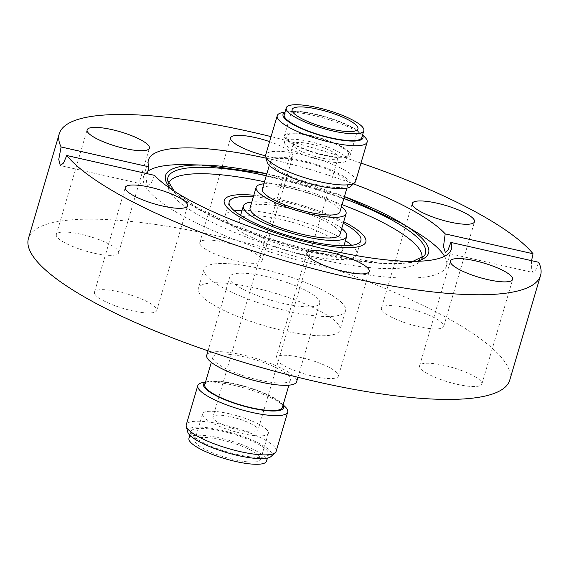 <?xml version="1.0" encoding="UTF-8"?>
<svg xmlns="http://www.w3.org/2000/svg" width="569" height="569" viewBox="0 0 569 569"><rect width="100%" height="100%" fill="white"/><g stroke="black" fill="none" stroke-linecap="round" stroke-linejoin="round"><path stroke-width="0.43" stroke-dasharray="2.85 2.13" d="M254.962 287.95A73.778 17.091 -163.6 0 1 339.878 330.12A73.778 17.091 -163.6 0 1 283.234 330.625A73.778 17.091 -163.6 0 1 198.318 288.455A73.778 17.091 -163.6 0 1 254.962 287.95M280.901 199.811A73.778 17.091 -163.6 0 1 343.712 221.718A73.778 17.091 -163.6 0 0 280.901 199.811A73.778 17.091 -163.6 0 0 253.824 195.259A73.778 17.091 -163.6 0 1 280.901 199.811M265.602 155.842A32.461 7.525 16.4 0 0 292.879 156.176A32.461 7.525 16.4 0 0 292.324 153.936A32.461 7.525 16.4 0 0 269.606 141.624M200.345 244.748A32.461 7.525 16.4 0 0 232.998 260.047A32.461 7.525 16.4 0 0 262.074 260.837A32.461 7.525 16.4 0 0 261.527 258.589A32.461 7.525 16.4 0 0 228.866 243.29A32.461 7.525 16.4 0 0 199.79 242.501A32.461 7.525 16.4 0 0 200.345 244.748M381.984 310.34A32.461 7.525 16.4 0 0 414.645 325.639A32.461 7.525 16.4 0 0 443.72 326.428A32.461 7.525 16.4 0 0 443.166 324.181A32.461 7.525 16.4 0 0 410.512 308.882A32.461 7.525 16.4 0 0 381.436 308.092A32.461 7.525 16.4 0 0 381.984 310.34M456.957 384.267A32.461 7.525 16.4 0 0 481.886 384.047A32.461 7.525 16.4 0 0 444.524 365.49A32.461 7.525 16.4 0 0 419.595 365.718A32.461 7.525 16.4 0 0 456.957 384.267M276.676 359.985A32.461 7.525 16.4 0 0 309.33 375.284A32.461 7.525 16.4 0 0 338.406 376.073A32.461 7.525 16.4 0 0 337.851 373.826A32.461 7.525 16.4 0 0 305.197 358.527A32.461 7.525 16.4 0 0 276.121 357.737A32.461 7.525 16.4 0 0 276.676 359.985M95.03 294.393A32.461 7.525 16.4 0 0 127.691 309.692A32.461 7.525 16.4 0 0 156.767 310.482A32.461 7.525 16.4 0 0 156.212 308.234A32.461 7.525 16.4 0 0 123.558 292.935A32.461 7.525 16.4 0 0 94.482 292.146A32.461 7.525 16.4 0 0 95.03 294.393M264.478 181.796A132.065 30.598 -163.6 0 1 269.734 182.955A132.065 30.598 -163.6 0 1 342.047 204.627M421.835 258.034A132.065 30.598 -163.6 0 1 420.505 260.844A132.065 30.598 -163.6 0 1 320.34 259.357A132.065 30.598 -163.6 0 1 168.075 186.554A132.065 30.598 -163.6 0 1 168.481 183.46M444.545 256.285A157.89 36.58 -163.6 0 1 446.445 265.929A157.89 36.58 -163.6 0 1 325.226 267.017A157.89 36.58 -163.6 0 1 143.516 176.774A157.89 36.58 -163.6 0 1 147.791 171.219M187.208 164.676A157.89 36.58 -163.6 0 1 264.734 175.679A157.89 36.58 -163.6 0 1 416.273 232.095M93.679 253.084A32.461 7.525 16.4 0 0 118.601 252.864A32.461 7.525 16.4 0 0 81.239 234.307A32.461 7.525 16.4 0 0 56.317 234.528A32.461 7.525 16.4 0 0 93.679 253.084M266.143 158.182A157.89 36.58 -163.6 0 1 269.649 158.964A157.89 36.58 -163.6 0 1 353.441 183.872M509.746 380.113A250.858 58.123 16.4 0 0 221.042 236.732A250.858 58.123 16.4 0 0 28.45 238.461M360.966 163.083A250.858 58.123 16.4 0 0 271.079 136.624M531.56 260.68L531.346 268.917L532.989 272.501L535.749 269.905L538.694 262.288M154.604 175.38L151.254 182.912L147.904 185.366L146.382 181.803L147.25 173.716M283.013 405.199A41.686 9.659 16.4 0 0 281.122 402.944A41.686 9.659 16.4 0 0 235.58 383.983A41.686 9.659 16.4 0 0 208.261 381.5A41.686 9.659 16.4 0 0 205.445 382.368M203.069 382.482A46.85 10.854 -163.6 0 1 233.774 385.27A46.85 10.854 -163.6 0 1 284.955 406.579M267.146 162.03A43.87 10.164 -163.6 0 1 300.816 160.266A43.87 10.164 -163.6 0 1 350.511 186.568M355.589 181.369A46.85 10.854 16.4 0 0 301.662 154.59A46.85 10.854 16.4 0 0 265.695 154.91M187.699 431.949A43.87 10.164 -163.6 0 1 221.377 430.192A43.87 10.164 -163.6 0 1 271.072 456.487M276.143 451.288A46.85 10.854 16.4 0 0 222.223 424.51A46.85 10.854 16.4 0 0 186.255 424.83M362.46 135.28A41.686 9.659 16.4 0 0 360.561 133.018A41.686 9.659 16.4 0 0 315.02 114.063A41.686 9.659 16.4 0 0 287.701 111.574A41.686 9.659 16.4 0 0 284.884 112.449M282.509 112.555A46.85 10.854 -163.6 0 1 313.213 115.351A46.85 10.854 -163.6 0 1 364.395 136.66M280.666 219.35A53.863 12.482 16.4 0 0 239.314 219.719A53.863 12.482 16.4 0 0 301.3 250.502A53.863 12.482 16.4 0 0 342.652 250.132A53.863 12.482 16.4 0 0 280.666 219.35M341.72 228.475A53.863 12.482 16.4 0 0 284.72 205.58A53.863 12.482 16.4 0 0 251.832 202.023M343.263 223.24A68.614 15.896 16.4 0 0 281.89 201.305A68.614 15.896 16.4 0 0 253.376 196.782M234.279 210.75A68.614 15.896 16.4 0 0 225.16 215.551A68.614 15.896 16.4 0 0 304.131 254.77A68.614 15.896 16.4 0 0 356.806 254.3A68.614 15.896 16.4 0 0 351.749 245.324M345.433 240.687A68.614 15.896 16.4 0 0 277.836 215.082A68.614 15.896 16.4 0 0 242.095 210.267M283.746 303.562A46.85 10.854 -163.6 0 1 229.826 276.783A46.85 10.854 -163.6 0 1 265.794 276.456A46.85 10.854 -163.6 0 1 319.721 303.234A46.85 10.854 -163.6 0 1 283.746 303.562M206.725 355.269A46.85 10.854 -163.6 0 1 242.693 354.949A46.85 10.854 -163.6 0 1 296.613 381.728M259.414 380.199A40.435 9.367 -163.6 0 1 212.884 357.083A40.435 9.367 -163.6 0 1 243.923 356.806A40.435 9.367 -163.6 0 1 290.46 379.914A40.435 9.367 -163.6 0 1 259.414 380.199M204.776 384.63A40.435 9.367 -163.6 0 1 235.822 384.345A40.435 9.367 -163.6 0 1 282.352 407.461M237.529 454.574A40.435 9.367 -163.6 0 1 190.992 431.466A40.435 9.367 -163.6 0 1 222.038 431.188A40.435 9.367 -163.6 0 1 268.568 454.297A40.435 9.367 -163.6 0 1 237.529 454.574M188.972 438.329A40.435 9.367 -163.6 0 1 220.011 438.052A40.435 9.367 -163.6 0 1 266.548 461.16M221.185 439.823A34.311 7.952 -163.6 0 1 260.673 459.432A34.311 7.952 -163.6 0 1 234.336 459.674A34.311 7.952 -163.6 0 1 194.847 440.057A34.311 7.952 -163.6 0 1 221.185 439.823M228.887 413.663A34.311 7.952 -163.6 0 1 268.369 433.272A34.311 7.952 -163.6 0 1 242.031 433.507A34.311 7.952 -163.6 0 1 202.55 413.898A34.311 7.952 -163.6 0 1 228.887 413.663M230.964 416.8A23.464 5.434 -163.6 0 1 257.97 430.207A23.464 5.434 -163.6 0 1 239.954 430.37A23.464 5.434 -163.6 0 1 212.955 416.956A23.464 5.434 -163.6 0 1 230.964 416.8M311.215 144.142A23.464 5.434 -163.6 0 1 338.214 157.549A23.464 5.434 -163.6 0 1 320.205 157.713A23.464 5.434 -163.6 0 1 293.199 144.298A23.464 5.434 -163.6 0 1 311.215 144.142M309.486 141.532A32.461 7.525 -163.6 0 1 346.848 160.088A32.461 7.525 -163.6 0 1 321.926 160.316A32.461 7.525 -163.6 0 1 284.564 141.759A32.461 7.525 -163.6 0 1 309.486 141.532M311.108 136.027A32.461 7.525 -163.6 0 1 348.47 154.583A32.461 7.525 -163.6 0 1 323.548 154.804A32.461 7.525 -163.6 0 1 286.186 136.254A32.461 7.525 -163.6 0 1 311.108 136.027M310.759 135.493A34.311 7.952 -163.6 0 1 350.241 155.102A34.311 7.952 -163.6 0 1 323.903 155.337A34.311 7.952 -163.6 0 1 284.415 135.728A34.311 7.952 -163.6 0 1 310.759 135.493M284.223 114.703A40.435 9.367 -163.6 0 1 315.262 114.426A40.435 9.367 -163.6 0 1 361.792 137.534M316.969 184.655A40.435 9.367 -163.6 0 1 270.439 161.539A40.435 9.367 -163.6 0 1 301.478 161.262A40.435 9.367 -163.6 0 1 348.008 184.37A40.435 9.367 -163.6 0 1 316.969 184.655M262.33 189.086A40.435 9.367 -163.6 0 1 293.369 188.801A40.435 9.367 -163.6 0 1 339.906 211.917M263.881 183.823A46.85 10.854 -163.6 0 1 292.139 186.945A46.85 10.854 -163.6 0 1 341.45 206.654M250.09 207.927A46.85 10.854 -163.6 0 1 286.065 207.607A46.85 10.854 -163.6 0 1 339.985 234.385M288.91 311.35A73.778 17.091 -163.6 0 1 203.994 269.18A73.778 17.091 -163.6 0 1 260.638 268.668A73.778 17.091 -163.6 0 1 345.554 310.838A73.778 17.091 -163.6 0 1 288.91 311.35M416.75 261.313A137.101 31.764 -163.6 0 1 323.327 253.945A137.101 31.764 -163.6 0 1 170.977 188.979M266.84 173.751A137.101 31.764 -163.6 0 1 270.794 174.633A137.101 31.764 -163.6 0 1 344.416 196.582L266.847 173.744M343.861 198.481A134.263 31.11 16.4 0 0 270.972 176.689A134.263 31.11 16.4 0 0 266.285 175.65M168.075 186.554L167.62 180.345A134.263 31.11 16.4 0 0 322.417 254.357A134.263 31.11 16.4 0 0 424.246 255.872L420.505 260.844M345.554 310.838L339.878 330.12M412.817 261.363L376.009 262.174L323.1 253.504L276.484 240.829L232.515 224.769L196.853 207.408L174.249 191.148M262.074 260.837L292.879 156.176M443.72 326.428L474.518 221.768M481.886 384.047L512.683 279.386M338.406 376.073L369.21 271.413M156.767 310.482L187.564 205.822M118.601 252.864L149.405 148.203M451.366 249.208L446.445 265.929M148.431 160.053L143.516 176.774M56.317 234.528L87.114 129.874M147.904 185.366L60.3 165.543M445.385 252.679L532.989 272.501M94.482 292.146L125.28 187.493M276.121 357.737L306.926 253.084M419.595 365.718L450.399 261.057M381.436 308.092L412.233 203.439M199.79 242.501L230.594 137.847M203.994 269.18L198.318 288.455M208.261 381.5L205.551 382.012M287.701 111.574L284.991 112.086M239.314 219.719L240.587 215.395M356.806 254.3L360.86 240.531M229.826 276.783L208.034 350.838M212.884 357.083L211.334 362.346M190.992 431.466L189.882 435.249M268.369 433.272L260.673 459.432M338.214 157.549L257.97 430.207M348.47 154.583L346.848 160.088M357.944 128.943L350.241 155.102M270.439 161.539L269.322 165.323M348.008 184.37L346.898 188.154M292.117 109.568L284.415 135.728M286.186 136.254L284.564 141.759M293.199 144.298L212.955 416.956M202.55 413.898L194.847 440.057M268.568 454.297L267.451 458.081M290.46 379.914L288.91 385.177M319.721 303.234L297.921 377.29M225.16 215.551L229.215 201.782M342.652 250.132L343.925 245.808M360.561 133.018L362.567 134.917M281.122 402.944L283.12 404.844"/><path stroke-width="0.85" d="M343.712 221.718A73.778 17.091 -163.6 0 1 365.817 241.989A73.778 17.091 -163.6 0 1 309.173 242.494A73.778 17.091 -163.6 0 1 224.257 200.324A73.778 17.091 -163.6 0 1 253.824 195.259A73.778 17.091 -163.6 0 0 224.257 200.324A73.778 17.091 -163.6 0 0 309.173 242.494A73.778 17.091 -163.6 0 0 365.817 241.989A73.778 17.091 -163.6 0 0 343.712 221.718M269.606 141.624A32.461 7.525 16.4 0 0 230.594 137.847A32.461 7.525 16.4 0 0 231.149 140.088A32.461 7.525 16.4 0 0 265.602 155.842M412.788 205.679A32.461 7.525 16.4 0 0 445.442 220.985A32.461 7.525 16.4 0 0 474.518 221.768A32.461 7.525 16.4 0 0 473.97 219.527A32.461 7.525 16.4 0 0 441.309 204.228A32.461 7.525 16.4 0 0 412.233 203.439A32.461 7.525 16.4 0 0 412.788 205.679M487.761 279.614A32.461 7.525 16.4 0 0 512.683 279.386A32.461 7.525 16.4 0 0 475.321 260.837A32.461 7.525 16.4 0 0 450.399 261.057A32.461 7.525 16.4 0 0 487.761 279.614M307.473 255.332A32.461 7.525 16.4 0 0 340.134 270.631A32.461 7.525 16.4 0 0 369.21 271.413A32.461 7.525 16.4 0 0 368.655 269.173A32.461 7.525 16.4 0 0 336.002 253.874A32.461 7.525 16.4 0 0 306.926 253.084A32.461 7.525 16.4 0 0 307.473 255.332M125.834 189.733A32.461 7.525 16.4 0 0 158.488 205.032A32.461 7.525 16.4 0 0 187.564 205.822A32.461 7.525 16.4 0 0 187.016 203.581A32.461 7.525 16.4 0 0 154.355 188.282A32.461 7.525 16.4 0 0 125.28 187.493A32.461 7.525 16.4 0 0 125.834 189.733M342.047 204.627A132.065 30.598 -163.6 0 1 421.835 258.034M147.791 171.219A157.89 36.58 -163.6 0 1 187.208 164.676L203.474 165.074A137.101 31.764 -163.6 0 1 266.84 173.751M124.476 148.431A32.461 7.525 16.4 0 0 149.405 148.203A32.461 7.525 16.4 0 0 112.043 129.647A32.461 7.525 16.4 0 0 87.114 129.874A32.461 7.525 16.4 0 0 124.476 148.431M353.441 183.872A157.89 36.58 -163.6 0 1 445.2 233.88L443.493 246.455L445.385 252.679L448.002 250.054L450.854 242.415A157.89 36.58 -163.6 0 1 451.366 249.208A157.89 36.58 -163.6 0 1 330.148 250.296A157.89 36.58 -163.6 0 1 154.604 175.38L66.765 155.508A250.858 58.123 16.4 0 0 347.958 277.188A250.858 58.123 16.4 0 0 540.55 275.46A250.858 58.123 16.4 0 0 538.694 262.288L450.854 242.415M416.75 261.313A137.101 31.764 -163.6 0 0 402.383 223.617L344.416 196.575A137.101 31.764 -163.6 0 1 402.383 223.617L416.273 232.095A157.89 36.58 -163.6 0 1 444.545 256.285M271.079 136.624A250.858 58.123 16.4 0 0 251.839 132.072A250.858 58.123 16.4 0 0 59.254 133.8L28.45 238.461A250.858 58.123 16.4 0 0 317.161 381.842A250.858 58.123 16.4 0 0 509.746 380.113L540.55 275.46M59.254 133.8A250.858 58.123 16.4 0 0 61.111 146.973L58.749 159.391L60.3 165.543L63.515 163.047L66.765 155.508M445.2 233.88L533.039 253.753A250.858 58.123 16.4 0 0 360.966 163.083M533.039 253.753L531.56 260.68M147.25 173.716L148.95 166.845A157.89 36.58 -163.6 0 1 148.431 160.053A157.89 36.58 -163.6 0 1 266.143 158.182M148.95 166.845L61.111 146.973M168.481 183.46A132.065 30.598 -163.6 0 1 264.478 181.796M205.445 382.368A41.686 9.659 16.4 0 0 251.555 408.101A41.686 9.659 16.4 0 0 283.013 405.199M283.12 404.844L284.955 406.579A46.85 10.854 -163.6 0 1 287.694 412.056A46.85 10.854 -163.6 0 1 251.726 412.376A46.85 10.854 -163.6 0 1 197.799 385.597A46.85 10.854 -163.6 0 1 203.069 382.482L205.551 382.012M354.736 182.67L350.511 186.568A43.87 10.164 -163.6 0 1 317.63 185.643A43.87 10.164 -163.6 0 1 267.146 162.03L265.702 156.468A46.85 10.854 16.4 0 0 319.614 181.689A46.85 10.854 16.4 0 0 354.736 182.67A46.85 10.854 16.4 0 0 355.589 181.369L367.133 142.129A46.85 10.854 -163.6 0 1 331.165 142.456A46.85 10.854 -163.6 0 1 277.245 115.678A46.85 10.854 -163.6 0 1 282.509 112.555L284.991 112.086M277.245 115.678L265.695 154.91A46.85 10.854 16.4 0 0 265.702 156.468M275.296 452.597L271.072 456.487A43.87 10.164 -163.6 0 1 238.183 455.57A43.87 10.164 -163.6 0 1 187.699 431.949L186.262 426.387A46.85 10.854 16.4 0 0 240.175 451.608A46.85 10.854 16.4 0 0 275.296 452.597A46.85 10.854 16.4 0 0 276.143 451.288L287.694 412.056M197.799 385.597L186.255 424.83A46.85 10.854 16.4 0 0 186.262 426.387M284.884 112.449A41.686 9.659 16.4 0 0 330.994 138.175A41.686 9.659 16.4 0 0 362.46 135.28M251.832 202.023A53.863 12.482 16.4 0 0 243.368 205.95A53.863 12.482 16.4 0 0 305.354 236.732A53.863 12.482 16.4 0 0 346.706 236.363A53.863 12.482 16.4 0 0 341.72 228.475M253.376 196.782A68.614 15.896 16.4 0 0 229.215 201.782A68.614 15.896 16.4 0 0 308.185 241A68.614 15.896 16.4 0 0 360.86 240.531A68.614 15.896 16.4 0 0 343.263 223.24M351.749 245.324A68.614 15.896 16.4 0 0 345.433 240.687M297.921 377.29L296.613 381.728A46.85 10.854 -163.6 0 1 260.645 382.055A46.85 10.854 -163.6 0 1 206.725 355.269L208.034 350.838M288.91 385.177L282.352 407.461A40.435 9.367 -163.6 0 1 251.313 407.738A40.435 9.367 -163.6 0 1 204.776 384.63L211.334 362.346M267.451 458.081L266.548 461.16A40.435 9.367 -163.6 0 1 235.502 461.445A40.435 9.367 -163.6 0 1 188.972 438.329L189.882 435.249M318.455 109.326A34.311 7.952 -163.6 0 1 357.944 128.943A34.311 7.952 -163.6 0 1 331.599 129.177A34.311 7.952 -163.6 0 1 292.117 109.568A34.311 7.952 -163.6 0 1 318.455 109.326M332.773 130.948A40.435 9.367 -163.6 0 1 286.243 107.84A40.435 9.367 -163.6 0 1 317.282 107.555A40.435 9.367 -163.6 0 1 363.819 130.671A40.435 9.367 -163.6 0 1 332.773 130.948M363.819 130.671L361.792 137.534A40.435 9.367 -163.6 0 1 330.753 137.812A40.435 9.367 -163.6 0 1 284.223 114.703L286.243 107.84M346.898 188.154L339.906 211.917A40.435 9.367 -163.6 0 1 308.86 212.194A40.435 9.367 -163.6 0 1 262.33 189.086L269.322 165.323M341.45 206.654A46.85 10.854 -163.6 0 1 346.059 213.731A46.85 10.854 -163.6 0 1 310.091 214.051A46.85 10.854 -163.6 0 1 256.171 187.272A46.85 10.854 -163.6 0 1 263.881 183.823M346.059 213.731L339.985 234.385A46.85 10.854 -163.6 0 1 304.017 234.705A46.85 10.854 -163.6 0 1 250.09 207.927L256.171 187.272M362.567 134.917L364.395 136.66A46.85 10.854 -163.6 0 1 367.133 142.129M242.095 210.267A68.614 15.896 16.4 0 0 234.279 210.75M170.977 188.979A137.101 31.764 -163.6 0 1 203.474 165.074L266.847 173.744M266.285 175.65A134.263 31.11 16.4 0 0 167.62 180.345L174.249 191.148M412.817 261.363L424.246 255.872A134.263 31.11 16.4 0 0 343.861 198.481M240.587 215.395L243.368 205.95M343.925 245.808L346.706 236.363"/></g></svg>
